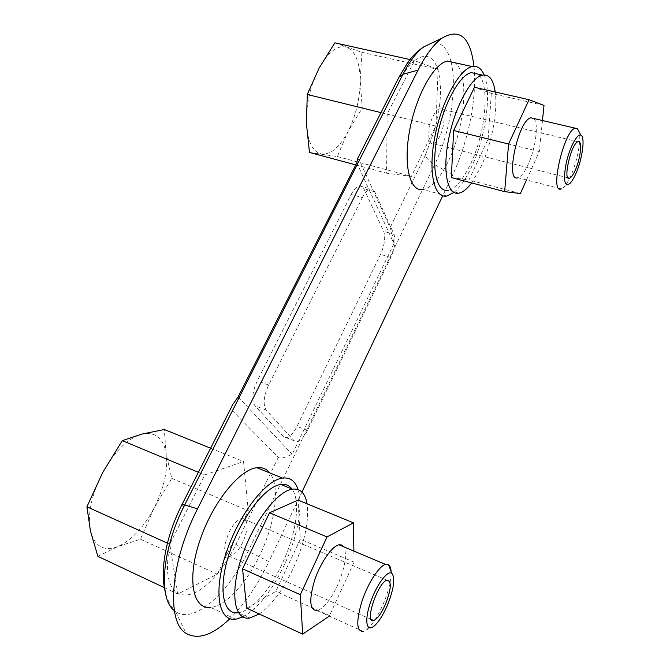 <?xml version="1.0" encoding="UTF-8"?>
<svg xmlns="http://www.w3.org/2000/svg" width="670" height="670" viewBox="0 0 670 670"><rect width="100%" height="100%" fill="white"/><g stroke="black" fill="none" stroke-linecap="round" stroke-linejoin="round"><path stroke-width="0.5" stroke-dasharray="3.35 2.51" d="M309.473 152.442L337.278 156.537L347.99 131.613L362.244 108.021L360.184 80.182L361.917 52.344L334.874 42.83M410.015 59.571L414.588 60.643L387.134 114.135L386.607 173.195L411.422 176.386L435.961 125.391L438.105 69.42L414.588 60.643C425.391 52.804 433.121 55.694 437.786 69.303L438.071 70.233C441.873 85.056 441.17 103.44 435.961 125.391L435.927 126.153L362.244 108.021M361.917 52.344L438.105 69.42M164.343 587.657L177.801 593.989L216.804 574.45L217.758 573.294L248.277 510.741L243.537 461.504L204.76 474.946L169.761 544.199L177.801 593.989M167.416 543.144L169.761 544.199M439.813 136.245C437.602 140.692 435.374 143.179 433.138 143.715C427.401 145.423 427.284 127.434 433.155 116.052C435.358 111.681 437.552 109.235 439.738 108.724C445.592 107.125 445.517 125.097 439.813 136.245M533.714 118.473C539.007 122.644 535.774 148.246 528.178 164.452C524.593 172.198 521.185 176.62 517.944 177.709L561.301 188.881L563.554 187.416C565.982 185.088 568.478 181.026 571.033 175.239C577.222 161.395 581.284 140.449 579.265 132.132M473.983 66.355C477.291 97.234 467.995 142.945 452.593 175.012L434.663 164.627C429.738 161.688 426.623 158.597 425.308 155.348L435.927 126.153M414.236 60.509L413.867 61.238C408.675 65.76 403.709 72.653 398.952 81.941L359.346 160.088L390.091 227.7C391.238 230.346 392.528 235.647 393.96 243.612L292.17 454.26C284.784 457.878 280.161 458.908 278.301 457.342L232.348 410.626C231.234 409.454 231.368 407.444 232.758 404.579M232.348 410.626L183.722 506.554C177.617 518.672 173.128 530.891 170.255 543.219L169.87 544.919C164.979 570.43 167.592 586.56 177.692 593.327L178.379 593.695C189.359 597.942 202.164 591.518 216.804 574.45L217.758 573.294C224.576 564.869 230.639 555.229 235.949 544.358L248.16 551.234L268.888 561.611C257.707 584.985 244.701 604.013 229.877 618.703M249.617 618.033L238.269 612.74C251.51 611.283 269.977 590.044 282.07 564.056C296.274 534.333 301.023 500.632 291.944 488.991M259.257 614.005C271.593 605.219 282.841 590.169 293.008 568.864C304.54 543.253 309.23 521.57 307.078 503.806M458.967 193.144L448.289 190.272C455.675 188.304 463.029 179.694 470.357 164.452C485.658 133.213 490.499 82.963 477.81 74.077M471.638 182.927L480.809 167.14C491.504 144.586 497.994 111.63 495.239 92.008M353.886 551.083L354.045 562.113L329.313 616.124M374.27 625.956L363.266 631.45L317.144 610.63C323.853 608.318 330.678 599.818 337.63 585.136C345.117 567.457 347.194 554.701 343.861 546.862M198.379 472.291L204.76 474.946M210.606 448.205L243.537 461.504M97.87 556.343L117.761 546.62L140.432 539.199L154.284 507.667C164.15 487.81 168.103 469.779 166.127 453.565C163.363 437.92 155.264 431.43 141.856 434.093C127.794 438.389 114.746 451.195 102.694 472.509C91.455 494.619 87.376 514.15 90.458 531.117C94.738 546.536 103.833 551.703 117.761 546.62C131.689 540.296 143.857 527.307 154.284 507.667L171.729 478.346L166.127 453.565L164.317 429.52M171.729 478.346L248.277 510.741M246.702 608.193L275.805 591.401L300.294 539.233L298.058 500.105M329.833 615.772L275.805 591.401M354.045 562.113L300.294 539.233M446.94 196.008L423.264 189.577C431.731 187.525 440.031 178.178 448.155 161.545C465.064 127.61 469.704 72.678 454.922 62.745M453.917 192.458C459.963 187.491 465.75 179.175 471.278 167.517C485.39 138.246 492.081 93.13 484.142 74.906M542.466 120.525L539.308 151.579L526.519 179.92M235.748 619.222L210.623 607.405C225.782 606.132 246.535 583.151 259.868 554.936C275.529 522.675 280.361 485.867 269.742 472.894M242.867 616.978C257.808 608.578 271.534 591.426 284.03 565.547C297.371 537.415 303.393 505.808 298.05 489.569M452.593 175.012L442.711 195.816M301.944 492.048L268.888 561.611M337.278 156.537L411.422 176.386M355.77 164.904L386.607 173.195M380.979 112.619L387.134 114.135M306.408 123.456C307.622 141.939 312.756 152.132 321.809 154.025C330.997 154.586 339.724 147.115 347.99 131.613C355.921 115.575 359.991 98.431 360.184 80.182C359.815 62.176 355.343 51.196 346.767 47.268C337.672 44.739 328.476 51.64 319.18 67.972C310.31 85.5 306.056 103.992 306.408 123.456M242.816 542.315C238.537 550.681 234.123 555.355 229.584 556.351C223.252 554.869 223.085 546.804 229.098 532.156C233.42 523.856 237.783 519.242 242.197 518.312C248.545 519.853 248.754 527.86 242.816 542.315M367.202 629.138C372.579 624.323 377.796 616.249 382.855 604.926C388.541 591.535 391.288 580.379 391.087 571.46M543.998 105.441L491.336 93.398L474.461 87.276M539.308 151.579L488.145 138.992L491.336 93.398M520.381 193.53L468.908 179.979L488.145 138.992M451.337 177.567L468.908 179.979M357.512 158.823L359.346 160.088M238.101 396.891L292.17 454.26M351.197 194.476C353.886 189.334 356.633 186.469 359.463 185.875C361.298 185.632 362.721 186.561 363.735 188.68L383.684 231.351C385.669 237.381 384.63 245.053 380.56 254.366L297.003 426.405C293.552 433.197 290.01 436.966 286.366 437.703L283.469 436.622L254.969 405.794C251.51 400.384 252.272 392.067 257.272 380.845L351.197 194.476L362.336 197.608L268.628 385.024C263.628 396.313 262.816 404.655 266.199 410.04L294.063 440.726L296.911 441.781C300.495 441.011 304.012 437.217 307.455 430.383L390.819 257.464C394.881 248.101 395.953 240.404 394.052 234.374L374.714 191.729C373.734 189.61 372.336 188.68 370.527 188.94C367.738 189.551 365.008 192.432 362.336 197.608M356.8 162.877L393.96 243.612M140.432 539.199L217.315 574.19M181.955 504.652L183.722 506.554M399.035 77.033L398.952 81.941M451.052 61.9C457.602 87.561 449.855 133.673 434.663 164.627L248.16 551.234C228.361 593.436 193.672 624.867 175.481 611.484L186.134 633.376M425.308 155.348L390.091 227.7M278.301 457.342L235.949 544.358M174.342 610.621L175.481 611.484C170.331 605.739 166.889 599.072 165.155 591.493M450.826 61.012C447.208 47.629 440.894 41.624 431.882 42.989M268.628 385.024L257.272 380.845M266.199 410.04L254.969 405.794M294.063 440.726L283.469 436.622M307.455 430.383L297.003 426.405M390.819 257.464L380.56 254.366M394.052 234.374L383.684 231.351M374.714 191.729L363.735 188.68M577.984 141.764L439.738 108.724M568.043 177.843L433.138 143.715M569.785 183.563L563.554 187.416M387.042 580.212L242.197 518.312M371.071 619.356L229.584 556.351M286.366 437.703L296.911 441.781M359.463 185.875L370.527 188.94"/><path stroke-width="1" d="M355.77 164.904L309.473 152.442L306.408 123.456L307.27 94.487L319.18 67.972L334.874 42.83L410.015 59.571M167.416 543.144L86.924 506.805L90.458 531.117L97.87 556.343L164.343 587.657M575.346 170.063C580.748 158.195 582.573 139.712 577.984 141.764C571.175 143.246 562.398 181.645 569.567 178.228C571.309 177.517 573.235 174.795 575.346 170.063M575.882 173.597C582.314 159.334 585.404 136.965 580.974 135.214C577.414 133.012 569.802 147.082 566.301 162.601C563.085 179.878 564.249 186.863 569.785 183.563C571.753 181.671 573.788 178.346 575.882 173.597M579.265 132.132L577.138 128.313L575.212 128.196C563.671 130.642 549.232 194.727 561.301 188.881M533.714 118.473L530.866 117.803C518.178 119.897 504.82 183.128 517.944 177.709M291.944 488.991C289.206 485.34 285.487 483.832 280.797 484.452C265.395 486.202 241.041 517.55 229.5 552.641C217.767 587.766 222.641 615.169 238.269 612.74M307.078 503.806C305.21 493.137 300.294 488.254 292.338 489.15C277.196 491.043 253.026 522.667 241.426 557.934C229.626 593.235 234.232 620.629 249.617 618.033L259.257 614.005M477.81 74.077L471.312 72.636C459.478 74.73 443.113 105.031 437.158 137.04C431.053 169.075 436.798 192.91 448.289 190.272M495.239 92.008C493.489 79.73 489.234 74.102 482.467 75.115C470.843 77.276 454.562 107.744 448.473 139.863C442.233 172.014 447.677 195.866 458.967 193.144C462.978 192.248 467.199 188.839 471.638 182.927M329.313 616.124L302.681 634.138L300.328 594.7L327.019 536.938L353.475 522.851L353.886 551.083M343.861 546.862L341.775 544.986L338.97 544.802C331.91 546.159 320.361 562.8 314.498 580.622C308.811 600.395 309.691 610.404 317.144 610.63M86.924 506.805L102.694 472.509L122.283 440.651L198.379 472.291M210.606 448.205L164.317 429.52L141.856 434.093L122.283 440.651M302.681 634.138L246.702 608.193L242.548 568.805L300.328 594.7M454.922 62.745L447.451 61.104C433.925 63.24 415.702 96.229 409.496 131.236C403.114 166.261 410.199 192.273 423.264 189.577M484.142 74.906C481.395 68.399 477.442 65.618 472.275 66.573C459.26 68.859 441.22 102.267 434.688 137.543C427.988 172.843 434.369 198.898 446.94 196.008L453.917 192.458M526.519 179.92L520.381 193.53L504.652 191.645L508.589 144.008L529.057 99.713L543.998 105.441L542.466 120.525M269.742 472.894C266.543 468.858 262.272 467.132 256.928 467.719C239.441 469.302 212.181 503.044 199.601 541.31C186.796 579.609 192.893 609.692 210.623 607.405M298.05 489.569C295.261 481.026 290.093 477.199 282.547 478.07C265.663 479.98 238.838 514.401 226.108 553.102C213.169 591.828 218.613 621.902 235.748 619.222L242.867 616.978M473.983 66.355C470.382 37.101 459.687 27.721 441.899 38.207C433.758 44.262 425.793 54.915 418.021 70.174L197.549 508.806C170.331 561.561 165.951 622.179 186.134 633.376C198.052 640.076 212.625 635.185 229.877 618.703M442.711 195.816L301.944 492.048M307.27 94.487L380.979 112.619M385.317 604.6C391.288 589.164 391.866 581.032 387.042 580.212C377.905 581.887 363.802 624.406 373.676 620.52C377.327 618.946 381.205 613.645 385.317 604.6M387.026 606.107C393.918 588.98 395.493 578.009 391.757 573.219C387.369 569.969 375.987 585.572 370.167 603.352C364.187 621.182 366.565 632.74 374.27 625.956C378.625 622.036 382.872 615.42 387.026 606.107M391.087 571.46C390.886 568.009 390.041 565.765 388.55 564.735L385.493 564.408C378.994 566.083 367.872 583.31 361.892 601.467C356.005 621.576 356.465 631.576 363.266 631.45M529.057 99.713L474.461 87.276L453.64 130.491L451.337 177.567L504.652 191.645M508.589 144.008L453.64 130.491M327.019 536.938L269.533 512.776L242.548 568.805M353.475 522.851L298.058 500.105L269.533 512.776M181.955 504.652L232.758 404.579L238.101 396.891L356.8 162.877L357.512 158.823L398.935 77.234L402.988 74.244L184.677 504.979L181.93 504.694C166.428 535.196 159.586 569.592 165.155 591.493M418.021 70.174L402.988 74.244C409.655 61.271 416.547 52.16 423.666 46.908L441.899 38.207M197.549 508.806L184.677 504.979C162.123 548.387 157.961 598.787 174.342 610.621M451.052 61.9L450.826 61.012M431.882 42.989L423.666 46.908C417.393 51.062 411.991 56.431 407.444 62.997L399.035 77.033M569.567 178.228L568.043 177.843M580.974 135.214L577.138 128.313M575.212 128.196L530.866 117.803M292.338 489.15L280.797 484.452M482.467 75.115L471.312 72.636M472.275 66.573L447.451 61.104M282.547 478.07L256.928 467.719M373.676 620.52L371.071 619.356M391.757 573.219L388.55 564.735M385.493 564.408L338.97 544.802"/></g></svg>
